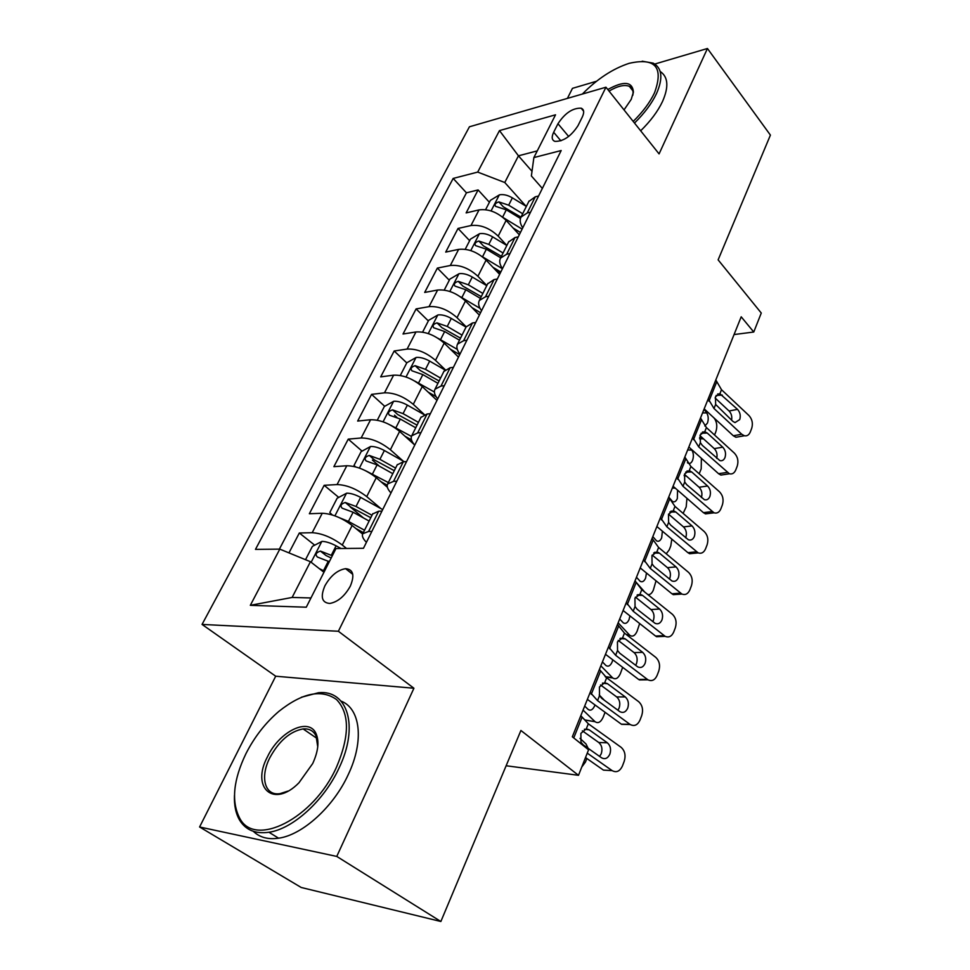<?xml version="1.0" encoding="UTF-8"?>
<svg xmlns="http://www.w3.org/2000/svg" width="970" height="970" viewBox="0 0 970 970"><rect width="100%" height="100%" fill="white"/><g stroke="black" fill="none" stroke-linecap="round" stroke-linejoin="round"><path stroke-width="1.45" d="M350.303 586.183C354.838 575.198 353.274 569.366 345.599 568.675C337.56 569.996 330.673 575.683 324.938 585.747C320.209 596.902 321.822 602.794 329.8 603.449C337.827 601.97 344.665 596.223 350.303 586.183M199.59 826.986L301.197 887.477L440.865 921.5L336.76 856.425L413.923 688.239L338.372 631.264L202.051 624.425L275.698 676.211L199.59 826.986L336.76 856.425M338.372 631.264L605.959 87.215L469.431 126.791L202.051 624.425M596.514 81.25L572.47 88.343L567.401 98.394M605.959 87.215L659.079 153.915L707.445 48.5L654.786 64.044M707.445 48.5L770.41 135.109L718.127 259.863L761.268 313.031L753.763 332.019L741.201 316.802L572.324 736.8L588.572 749.81L578.496 775.309L520.914 730.483L440.865 921.5M519.302 234.776L506.122 220.384C497.561 212.224 488.541 208.72 479.047 209.896L466.133 212.915L478.101 189.938L489.401 202.281M465.224 249.278L470.438 239.153L479.592 233.673C483.533 233.067 487.874 234.122 492.627 236.862L506.837 245.471L498.18 236.122C489.535 227.974 480.465 224.446 470.959 225.549L458.034 228.447L469.638 240.693M497.307 269.902L500.277 273.043M458.034 228.447L445.715 252.091L458.64 249.375C468.158 248.393 477.313 251.957 486.091 260.081L499.623 274.352M479.374 315.104L465.454 300.979C456.458 292.916 447.17 289.266 437.615 290.042L424.69 292.431L437.373 268.084L449.304 280.233M458.495 357.105L444.187 343.125C434.948 335.123 425.539 331.4 415.96 331.958L403.023 334.007L416.094 308.921L428.352 320.937M436.973 400.392L422.253 386.581C412.771 378.652 403.229 374.844 393.626 375.172L380.689 376.869L394.172 350.995L406.769 362.889M414.081 444.418L399.628 431.407C389.891 423.563 380.204 419.67 370.576 419.743L357.651 421.065L371.558 394.378L384.714 406.297M394.523 415.196L396.888 417.33M387.37 487.231L376.263 477.689C366.272 469.916 356.451 465.939 346.799 465.758L333.886 466.655L348.242 439.131L362.065 451.135M372.383 460.095L379.416 466.194M362.622 534.058L352.146 525.473C341.876 517.81 331.91 513.736 322.246 513.263L309.357 513.736L324.174 485.303L338.736 497.404M350.17 506.898L363.471 517.944M557.968 123.724L553.664 132.272C551.384 137.109 551.797 140.141 554.901 141.377C563.34 141.559 571.039 136.321 577.999 125.676L582.291 117.018C584.437 112.362 584.061 109.416 581.163 108.191C572.736 107.888 565.001 113.066 557.968 123.724L568.662 136.479M532.009 171.302L518.453 155.818L504.776 182.518L477.701 172.09L453.172 178.431L255.474 549.372L279.809 549.129L250.321 605.328L306.277 607.208L335.959 548.559L363.459 548.292L561.181 150.532L533.876 157.577L531.378 175.946L542.339 188.422M477.701 172.09L499.477 130.598L555.531 114.812L533.876 157.577M346.545 548.462L342.277 545.019L352.146 525.473M380.943 508.632L366.721 496.616L376.263 477.689M403.253 461.138L390.376 449.74L399.628 431.407M424.363 414.566L413.281 404.344L422.253 386.581M445.206 369.679L435.494 360.343L444.187 343.125M466.17 326.829L457.028 317.675L465.454 300.979M486.807 285.544L477.907 276.292L486.091 260.081M478.101 189.938L466.449 192.812L279.384 549.129M342.277 545.019C331.886 537.404 321.858 533.294 312.195 532.7L299.33 532.991L288.951 552.888M324.174 485.303L337.075 484.576C346.726 484.879 356.608 488.892 366.721 496.616M348.242 439.131L361.155 437.979C370.795 438.003 380.531 441.932 390.376 449.74M371.558 394.378L384.496 392.826C394.111 392.607 403.702 396.439 413.281 404.344M394.172 350.995L407.109 349.079C416.7 348.618 426.157 352.365 435.494 360.343M416.094 308.921L429.031 306.653C438.598 305.962 447.934 309.636 457.028 317.675M437.373 268.084L450.31 265.501C459.841 264.592 469.043 268.193 477.907 276.292M530.517 212.212L527.243 212.951L521.035 217.062C519.483 220.117 520.053 223.706 522.757 227.817M538.556 196.025L535.294 196.789L528.82 201.481M518.259 236.862L514.985 237.553L508.559 242.027M502.472 268.629C499.671 264.58 499.016 261.075 500.52 258.117L506.692 254.213L509.965 253.558M497.319 278.984L494.045 279.59L487.667 283.834M481.556 310.715C478.646 306.726 477.907 303.307 479.362 300.457L485.485 296.784L488.759 296.214M475.724 322.452L472.438 322.974L466.121 326.951M459.974 354.123C456.955 350.194 456.142 346.872 457.525 344.144L463.599 340.712L466.885 340.228M453.414 367.327L450.128 367.751L443.872 371.449M437.712 398.912C434.572 395.057 433.663 391.832 434.984 389.237L440.998 386.072L444.284 385.684M430.377 413.669L427.091 414.008L420.907 417.415M414.724 445.169C411.462 441.386 410.455 438.27 411.716 435.821L417.658 432.935L420.944 432.644M406.563 461.575L403.277 461.805L397.191 464.885M390.971 492.942C387.588 489.256 386.484 486.261 387.661 483.945L393.529 481.375L396.815 481.181M381.95 511.105L378.652 511.226L372.662 513.967M366.417 542.327C362.901 538.726 361.689 535.864 362.792 533.718L368.576 531.463L371.862 531.39M526.007 206.21L504.776 182.518M506.134 765.754L578.496 775.309M734.06 334.553L753.763 332.019M537.271 150.883L518.453 155.818L499.477 130.598M323.956 572.276L310.436 561.715L292.128 597.447L310.958 597.957M466.449 192.812L453.172 178.431M299.33 532.991L314.692 545.164M330.236 557.483L331.097 558.162M279.809 549.129L310.436 561.715M250.321 605.328L292.128 597.447M413.923 688.239L275.698 676.211M715.811 379.949L721.498 389.71L748.973 415.548C752.199 419.185 753.12 423.429 751.726 428.255L750.295 431.989C748.998 435.009 747.033 436.27 744.39 435.76L741.771 434.257L714.005 408.515L715.63 404.441L715.496 396.669L719.898 393.747L737.515 409.352C740.122 412.298 740.862 415.706 739.722 419.586L735.018 422.593L732.835 421.344L715.63 404.441M704.184 408.855L733.296 435.76L741.771 434.257M708.209 398.828L714.005 408.515M739.504 436.621L735.915 437.252L733.296 435.76M731.574 420.18C732.229 416.566 731.392 413.499 729.064 411.001L715.096 397.967M513.082 227.986L520.453 232.473M503.151 217.559L522.115 229.114M485.594 209.69L490.408 200.341L499.501 194.812C503.418 194.121 507.722 195.128 512.378 197.856L526.346 206.416M714.005 417.973L714.914 419.246C717.048 422.896 717.339 427.091 715.824 431.832L714.563 435.021M522.684 213.752L508.668 205.179L498.835 201.893C495.428 202.997 494.324 204.476 495.549 206.331L506.316 209.823L520.453 218.456M702.559 412.893L706.706 412.917L704.038 409.207M706.706 412.917C708.439 415.875 708.682 419.258 707.445 423.078L704.838 426.012M702.838 438.258L699.54 438.767L703.468 438.828M498.835 201.893L503.333 206.84L520.999 217.135M633.192 121.42C642.807 111.962 649.9 102.468 654.483 92.902C663.856 67.221 655.38 57.375 629.069 63.353C612.725 68.737 597.156 78.97 582.376 94.054M642.164 61.195L653.222 63.147C662.146 68.118 663.225 78.291 656.472 93.653C651.755 103.523 644.432 113.32 634.489 123.044M607.802 89.531C623.868 80.655 632.416 81.492 633.422 92.029L631.215 99.376L624.025 109.901M660.182 71.477C668.172 76.824 668.948 86.827 662.522 101.486C657.842 111.344 650.555 121.104 640.661 130.792M632.816 95.254L633.022 93.763C633.277 90.113 632.052 87.639 629.336 86.318C624.401 84.402 617.635 86.003 609.051 91.095M336.517 767.1C349.733 735.927 349.746 713.411 336.554 699.564C321.519 688.87 302.313 692.786 278.948 711.313C265.513 722.783 254.528 736.873 245.992 753.569C233.309 779.953 231.175 801.438 239.602 818.013C254.613 848.265 313.71 818.571 336.517 767.1M301.427 697.236L318.524 692.726C347.466 689.524 359.373 726.069 338.991 768.143C324.162 800.505 292.964 828.938 268.945 832.26C255.559 834.115 245.798 830.102 239.675 820.244C235.807 813.648 234.061 805.391 234.461 795.461M312.704 763.548L298.966 782.766C273.625 808.725 250.745 787.858 267.477 756.782C279.421 731.186 309.139 716.769 316.123 733.829C319.36 741.541 318.221 751.447 312.704 763.548M317.748 746.815L316.075 735.987C313.516 730.81 309.188 728.446 303.101 728.919C290.103 731.344 279.008 740.959 269.818 757.776C259.815 777.152 264.737 796.176 280.039 793.642L287.981 791.083M341.088 701.116C360.307 708.415 364.465 740.546 348.315 774.46C333.656 806.701 302.616 834.976 278.596 838.201C268.06 839.717 259.645 837.425 253.352 831.338M389.018 908.866L372.722 904.901M700.522 417.961L706.415 427.576L734.46 453.208C737.746 456.834 738.679 461.114 737.248 466.061L735.781 469.892C734.375 473.154 732.253 474.439 729.416 473.784L698.715 446.879L700.376 442.696L700.255 434.815L704.753 431.711L707.227 433.032L722.747 447.17C725.414 450.104 726.166 453.56 725.002 457.537C723.875 460.107 722.177 461.138 719.91 460.629L702.316 445.375L700.376 442.696M688.833 447.024L718.564 473.7L727.063 472.402M692.726 437.361L698.715 446.879M724.845 474.475L720.904 475.07L718.564 473.7M716.697 458.373C717.582 454.542 716.781 451.292 714.272 448.625L699.964 435.651M684.82 457.028L690.907 466.461L719.558 491.863C722.917 495.464 723.862 499.805 722.383 504.873L720.88 508.813C719.352 512.318 717.06 513.651 714.017 512.815L683.001 486.297L684.711 481.993L684.59 473.978L689.209 470.705L691.731 471.99L707.591 486.006C710.307 488.928 711.071 492.42 709.87 496.494C708.646 499.271 706.815 500.326 704.378 499.683L686.687 484.673L684.711 481.993M673.071 486.237L703.432 512.657L711.956 511.578M676.805 476.949L683.001 486.297M709.785 513.348L705.493 513.882L703.432 512.657M701.407 497.561C702.547 493.536 701.771 490.092 699.091 487.243L684.444 474.366M668.682 497.161L674.974 506.401L704.256 531.56C707.688 535.149 708.646 539.538 707.13 544.74L705.578 548.778C703.905 552.548 701.443 553.918 698.194 552.888L666.851 526.795L668.609 522.381L668.5 514.233L673.241 510.778L675.811 512.014L692.022 525.898C694.799 528.795 695.575 532.336 694.338 536.519C692.992 539.502 691.016 540.593 688.409 539.793L670.634 525.061L668.609 522.381M656.872 526.516L687.9 552.67L696.448 551.809M660.449 517.64L666.851 526.795M695.793 551.881L689.634 553.737L687.9 552.67M685.657 537.804L685.802 537.465C687.039 533.306 686.275 529.79 683.498 526.916L668.536 514.149M652.095 538.411L658.606 547.468L688.53 572.348C692.034 575.913 693.004 580.363 691.452 585.686L689.864 589.845C688.033 593.907 685.378 595.301 681.91 594.052L650.252 568.42L652.058 563.885L651.949 555.616L656.823 551.954L659.454 553.155L676.017 566.892C678.854 569.766 679.643 573.355 678.37 577.635C676.902 580.86 674.78 581.976 671.992 580.994L654.12 566.565L652.058 563.885M640.224 567.923L671.943 593.785L680.503 593.155M643.619 559.484L650.252 568.42M679.643 593.216L673.338 594.659L671.943 593.785M669.458 579.138L669.821 578.35C671.094 574.094 670.318 570.53 667.481 567.668L652.192 555.058M482.187 256.601L502.411 268.751M492.881 267.247L500.799 272M689.561 470.789L690.495 472.014M503.066 253.012L488.795 244.404L478.84 241.033C475.324 242.16 474.233 243.7 475.567 245.628L486.37 249.193L500.678 257.802M701.383 458.313L701.201 468.874L699.176 473.784M687.645 449.983L691.816 450.08L691.077 449.086M691.816 450.08C693.598 453.014 693.853 456.421 692.58 460.338C691.38 463.042 689.876 463.987 688.069 463.175L687.439 462.702M686.505 476.173L684.092 475.627M478.84 241.033L483.46 245.931L501.429 256.286M460.447 296.796L480.029 308.351M472.026 307.648L480.562 312.704M444.236 290.078L449.874 279.117L459.101 273.698C463.042 273.164 467.431 274.28 472.269 277.032L486.746 285.677M482.854 293.449L468.328 284.804L458.24 281.336C454.615 282.512 453.524 284.101 454.991 286.101L465.83 289.739L480.392 298.384M686.954 498.35L686.19 506.886L683.122 513.397M677.569 490.202L677.327 498.568C676.029 501.454 674.429 502.436 672.525 501.514L668.718 497.064M458.24 281.336L462.993 286.198L481.278 296.614M437.967 338.251L457.282 349.37M450.456 349.248L459.719 354.644M422.605 332.116L428.679 320.306L437.991 314.923C441.944 314.498 446.37 315.662 451.292 318.439L466.036 327.108M462.035 335.123L447.243 326.441L437.021 322.877C433.275 324.089 432.196 325.738 433.796 327.811L444.66 331.522L459.489 340.203M671.798 539.126L670.779 545.904L669.227 549.857L666.232 553.797M662.377 531.196L661.673 537.817C660.279 540.896 658.569 541.915 656.557 540.872L652.81 536.616M437.021 322.877L441.908 327.69L460.52 338.154M414.687 381.016L434.39 392.013M428.122 392.086L436.063 396.645M635.192 581.2L644.771 592.088M400.295 375.475L406.854 362.744L416.215 357.433C420.18 357.093 424.666 358.318 429.674 361.107L444.927 369.946M440.574 378.082L425.49 369.364L415.136 365.69C411.268 366.963 410.201 368.661 411.947 370.807L422.835 374.602L437.943 383.32M656.023 580.836L653.368 590.027C651.937 593.349 650.106 594.877 647.875 594.586M646.456 573.052L645.596 578.12C644.092 581.406 642.273 582.461 640.151 581.297L636.478 577.259M415.136 365.69L420.168 370.455L439.119 380.98M635.035 580.848L641.776 589.687L672.368 614.265C675.957 617.805 676.939 622.316 675.338 627.772L673.701 632.052C671.701 636.417 668.863 637.848 665.165 636.344L633.18 611.245L635.047 606.565L634.938 598.163L639.933 594.295L642.637 595.459L659.576 609.027C662.474 611.888 663.274 615.513 661.964 619.915C660.352 623.383 658.072 624.522 655.102 623.334L637.144 609.245L635.047 606.565M623.104 610.506L655.538 636.029L664.123 635.665M626.317 602.515L633.18 611.245M662.995 635.714L656.581 636.708L655.538 636.029M652.786 621.624L653.392 620.376C654.702 616.011 653.913 612.397 651.015 609.56L635.423 597.132M390.595 425.163L411.438 436.403M404.963 436.209L411.486 439.895M618.157 622.825L629.918 635.423C632.682 637.047 635.071 635.665 637.072 631.276L639.654 623.552M377.936 420.337L377.439 419.901L384.338 406.503L393.771 401.265C397.736 401.034 402.271 402.32 407.376 405.12L424.108 414.663M418.434 422.374L403.059 413.632L392.571 409.861C388.57 411.171 387.515 412.941 389.419 415.172L400.319 419.04L415.73 427.782M629.918 615.901L629.069 619.539C627.457 623.043 625.529 624.134 623.286 622.837L619.684 619.005M392.571 409.861L397.748 414.554L417.051 425.127M617.478 624.498L624.462 633.107L655.756 657.357C659.418 660.873 660.424 665.444 658.775 671.046L657.09 675.435C654.908 680.14 651.852 681.607 647.936 679.812L615.623 655.284L617.538 650.482L617.441 641.934L622.57 637.86L625.335 638.963L642.661 652.349C645.632 655.199 646.432 658.872 645.086 663.383C643.328 667.13 640.879 668.294 637.726 666.863L619.684 653.149L617.538 650.482M605.498 654.301L638.672 679.473L647.269 679.364M608.505 646.808L615.623 655.284M645.826 679.388L638.672 679.473M635.592 665.299L636.502 663.577C637.848 659.103 637.047 655.441 634.089 652.616L618.205 640.406M365.641 470.753L388.352 482.563M380.895 481.666L387.224 485.182M600.854 665.856L612.749 677.969C615.647 679.776 618.181 678.345 620.339 673.665L622.667 667.348M355.602 466.885L354.001 465.479L361.107 451.656L370.613 446.479C374.59 446.37 379.173 447.716 384.375 450.529L404.32 461.732M395.59 468.086L379.913 459.319L369.291 455.427C365.156 456.797 364.114 458.64 366.175 460.944L377.087 464.897L392.789 473.675M612.749 659.83L612.094 662.098C610.348 665.832 608.299 666.972 605.947 665.517L602.431 661.928M606.941 676.878L605.983 677.29M369.291 455.427L374.614 460.059L394.293 470.692M599.411 669.433L606.65 677.787L638.672 701.686C642.419 705.178 643.437 709.797 641.728 715.557L640.006 720.067C637.617 725.136 634.356 726.615 630.221 724.529L597.544 700.619L599.521 695.672L599.424 686.978L604.698 682.686L607.523 683.741L625.262 696.933C628.293 699.746 629.118 703.468 627.736 708.1C625.808 712.138 623.177 713.314 619.842 711.64L601.727 698.339L599.521 695.672M587.371 699.37L621.321 724.154L629.942 724.335M590.184 692.398L597.544 700.619M628.099 724.299L621.321 724.154M617.878 710.21L619.127 708.015C620.521 703.42 619.697 699.722 616.678 696.921L600.527 684.953M339.779 517.871L348.448 521.423L364.538 530.226M355.832 528.492L363.35 532.603M581.224 716.394L584.934 719.946L595.083 721.716C598.126 723.717 600.806 722.226 603.134 717.242L605.074 712.307M583.055 710.113L594.925 721.571M332.286 514.949L329.8 512.524L337.136 498.253L346.714 493.16C350.679 493.172 355.323 494.579 360.622 497.404L382.689 509.589M599.205 694.969L604.431 700.34M372.007 515.276L356.014 506.486L345.247 502.484C340.967 503.915 339.949 505.819 342.18 508.207L353.104 512.245L369.121 521.048M594.962 704.935L594.634 705.857C592.755 709.846 590.584 711.034 588.123 709.409L584.68 706.075M588.972 720.722L584.934 719.946M345.247 502.484L350.74 507.043L370.782 517.713M580.812 715.69L588.317 723.79L621.091 747.3C624.91 750.756 625.953 755.436 624.195 761.341L622.425 765.997C619.854 771.368 616.411 772.908 612.106 770.604L587.262 753.144M585.516 757.558L603.473 770.131L612.106 770.604M599.618 756.43L601.255 753.751C602.685 749.022 601.849 745.275 598.757 742.499L582.352 730.822M586.304 728.822L589.166 729.804L607.353 742.802C610.457 745.59 611.294 749.373 609.863 754.126C607.778 758.431 605.001 759.643 601.509 757.764L583.152 744.814L580.969 742.208L580.884 733.369L586.304 728.822L588.317 723.79M319.263 568.614L324.513 571.172M305.526 559.702L312.388 546.365L322.016 541.381C325.993 541.502 330.685 542.994 336.093 545.831L341.04 548.511M580.011 738.376L586.025 744.002L588.147 748.343M332.322 555.749L320.415 551.081C316.014 552.561 314.995 554.537 317.384 557.022L329.315 561.703M352.74 574.337L345.599 568.675M586.85 758.491L585.443 762.056L581.77 767.04M320.415 551.081L326.078 555.555L331.182 557.992M498.18 236.122L506.122 220.384M470.959 225.549L479.047 209.896M312.195 532.7L322.246 513.263M337.075 484.576L346.799 465.758M361.155 437.979L370.576 419.743M384.496 392.826L393.626 375.172M407.109 349.079L415.96 331.958M429.031 306.653L437.615 290.042M450.31 265.501L458.64 249.375M527.243 212.951L535.294 196.789M506.692 254.213L514.985 237.553M485.485 296.784L494.045 279.59M463.599 340.712L472.438 322.974M440.998 386.072L450.128 367.751M417.658 432.935L427.091 414.008M393.529 481.375L403.277 461.805M368.576 531.463L378.652 511.226M560.89 140.832L553.664 132.272M719.898 393.747L721.498 389.71M708.937 401.204L716.515 382.35M729.064 411.001L737.515 409.352M722.31 395.093L716.127 395.445M699.6 437.446L701.989 437.482M499.271 194.946L491.075 210.939M506.316 209.823L502.618 217.135M512.378 197.856L508.668 205.179M704.753 431.711L706.415 427.576M693.489 439.677L701.261 420.313M714.272 448.625L722.747 447.17M707.227 433.032L701.092 433.25M689.209 470.705L690.907 466.461M677.618 479.216L685.608 459.307M699.091 487.243L707.591 486.006M691.731 471.99L685.681 472.087M673.241 510.778L674.974 506.401M661.31 519.847L669.518 499.392M683.498 526.916L692.022 525.898M675.811 512.014L669.87 511.99M656.823 551.954L658.606 547.468M644.529 561.618L652.98 540.581M667.481 567.668L676.017 566.892M659.454 553.155L653.659 552.997M479.362 233.806L470.765 250.599M486.37 249.193L482.514 256.795M492.627 236.862L488.795 244.404M458.871 273.831L449.837 291.461M465.83 289.739L461.853 297.584M472.269 277.032L468.328 284.804M672.343 488.043L675.229 488.165M654.714 552.282L655.538 552.342M437.749 315.056L428.267 333.571M444.66 331.522L440.562 339.609M451.292 318.439L447.243 326.441M656.629 527.11L657.611 527.171M415.984 357.566L406.018 377.003M422.835 374.602L418.616 382.944M429.674 361.107L425.49 369.364M639.933 594.295L641.776 589.687M627.287 604.577L635.968 582.946M651.015 609.56L659.576 609.027M642.637 595.459L637.023 595.168M626.305 634.538L629.336 634.889M393.541 401.386L383.077 421.817M400.319 419.04L395.966 427.637M407.376 405.12L403.059 413.632M622.57 637.86L624.462 633.107M609.536 648.797L618.472 626.523M634.089 652.616L642.661 652.349M625.335 638.963L619.939 638.563M605.171 676.623L612.373 677.63M370.37 446.612L359.385 468.073M377.087 464.897L372.589 473.784M384.375 450.529L379.913 459.319M604.698 682.686L606.65 677.787M591.263 694.302L600.466 671.385M616.678 696.921L625.262 696.933M607.523 683.741L602.406 683.219M346.472 493.293L334.917 515.846M353.104 512.245L348.448 521.423M360.622 497.404L356.014 506.486M580.509 743.36L580.969 742.208M573.743 737.94L581.927 717.557M598.757 742.499L607.353 742.802M589.202 729.828L584.401 729.21L589.166 729.804M321.773 541.502L311.14 562.273M328.321 561.169L323.519 570.639M336.093 545.831L331.34 555.204M521.035 217.062L529.062 200.984M500.52 258.117L508.801 241.542M479.362 300.457L487.898 283.361M457.525 344.144L466.34 326.502M434.984 389.237L444.09 371.025M411.716 435.821L421.113 417.003M387.661 483.945L397.373 464.509M362.792 533.718L372.832 513.615M583.613 111.186L581.163 108.191M720.286 393.844L717.63 394.002M735.915 437.252L744.39 435.76M629.336 86.318L632.864 90.828M633.022 93.763L633.422 92.029M278.596 838.201L268.945 832.26M303.101 728.919L316.972 738.412M316.075 735.987L316.123 733.829M239.602 818.013L239.675 820.244M705.396 431.892L702.498 432.002M720.904 475.07L729.416 473.784M690.119 470.971L686.966 471.02M705.493 513.882L714.017 512.815M674.429 511.129L671.022 511.117M689.634 553.737L698.194 552.888M658.327 552.415L654.641 552.318M673.338 594.659L681.91 594.052M686.202 475.906L684.444 475.846M641.764 594.877L637.799 594.671M656.581 636.708L665.165 636.344M629.918 635.423L627.008 635.083M624.728 638.563L620.509 638.236M639.339 679.909L647.936 679.812M612.749 677.969L605.595 676.975M607.208 683.523L602.722 683.062M621.6 724.347L630.221 724.529M595.083 721.716L585.092 720.092"/></g></svg>
